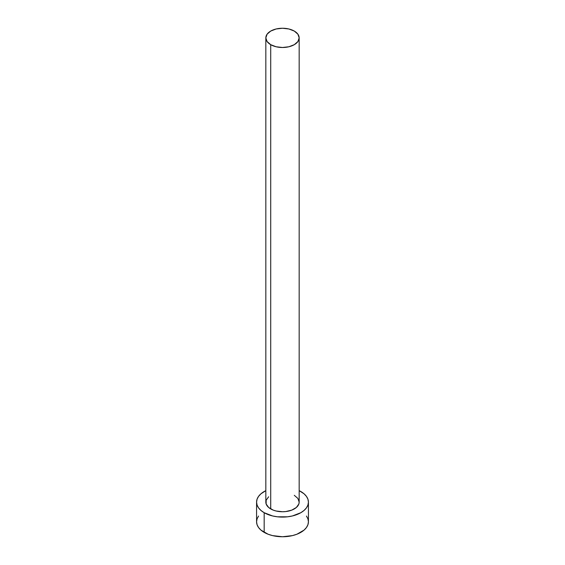 <?xml version="1.0" encoding="UTF-8"?>
<svg xmlns="http://www.w3.org/2000/svg" width="565" height="565" viewBox="0 0 565 565"><rect width="100%" height="100%" fill="white"/><g stroke="black" fill="none" stroke-linecap="round" stroke-linejoin="round"><path stroke-width="0.85" d="M265.832 37.876L267.104 41.556L270.713 44.677L276.123 46.768L282.5 47.495L288.877 46.768L294.287 44.677L297.896 41.556L299.168 37.876L297.896 34.19L294.287 31.068L288.877 28.985L282.5 28.25L276.123 28.985L270.713 31.068L267.104 34.19L265.832 37.876L265.832 502.123A16.668 9.626 0 0 0 270.713 508.924L270.713 44.677A16.668 9.626 180 0 1 265.832 37.876A16.668 9.626 180 0 1 276.123 28.985A16.668 9.626 180 0 1 294.287 31.068A16.668 9.626 180 0 1 299.168 37.876A16.668 9.626 180 0 1 288.877 46.768A16.668 9.626 180 0 1 270.713 44.677L270.713 508.924A16.668 9.626 0 0 0 288.877 511.014A16.668 9.626 0 0 0 299.168 502.123L298.85 504.001L296.357 507.469L291.759 510.124L285.749 511.558L282.5 511.742L276.123 511.014L273.241 510.124L268.643 507.469L266.15 504.001L266.15 500.244L268.643 496.776M258.544 516.05L257.068 518.861L256.574 521.778A25.926 14.973 0 0 0 264.166 532.364L264.166 512.709L272.577 515.951L277.443 516.806L287.557 516.806L292.423 515.951L300.834 512.709L304.062 510.435L306.456 507.85L307.932 505.039L308.426 502.123L307.932 499.199L306.456 496.395L304.062 493.803L299.168 490.653A25.926 14.973 180 0 1 300.834 491.536A25.926 14.973 180 0 1 308.426 502.123A25.926 14.973 180 0 1 292.423 515.951A25.926 14.973 180 0 1 264.166 512.709L264.166 532.364A25.926 14.973 0 0 0 292.423 535.613A25.926 14.973 0 0 0 308.426 521.778L307.932 518.861L306.456 516.05M264.166 512.709A25.926 14.973 180 0 1 256.574 502.123A25.926 14.973 180 0 1 265.832 490.653L260.938 493.803L258.544 496.395L257.068 499.199L256.574 502.123L257.068 505.039L258.544 507.85L260.938 510.435L264.166 512.709M294.287 495.314L297.896 498.436L299.168 502.123L299.168 37.876M256.574 502.123L256.574 521.778L257.068 524.701L258.544 527.512L260.938 530.097L268.093 534.229L272.577 535.613L282.5 536.75L292.423 535.613L296.908 534.229L304.062 530.097L306.456 527.512L307.932 524.701L308.426 521.778L308.426 502.123"/></g></svg>
